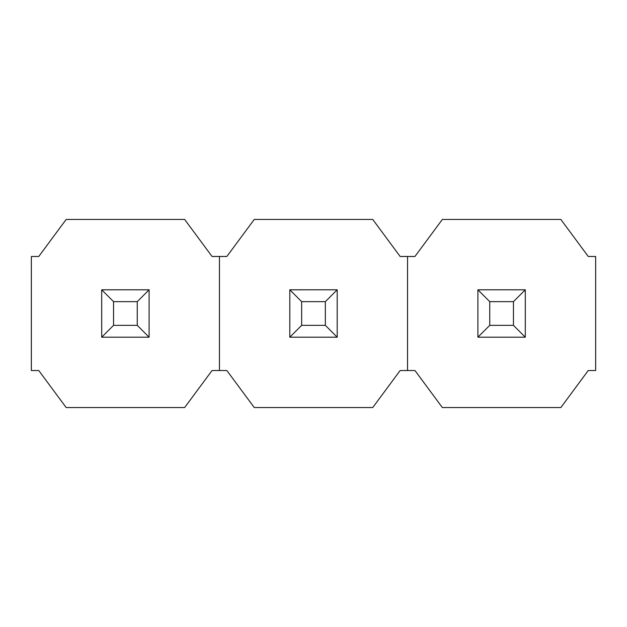<?xml version="1.0" encoding="UTF-8"?>
<svg xmlns="http://www.w3.org/2000/svg" width="627" height="627" viewBox="0 0 627 627"><rect width="100%" height="100%" fill="white"/><g stroke="black" fill="none" stroke-linecap="round" stroke-linejoin="round"><path stroke-width="0.94" d="M38.756 370.526L66.156 407.55L184.644 407.55L212.044 370.526L226.856 370.526L254.256 407.55L372.744 407.55L400.144 370.526L414.956 370.526L442.356 407.55L560.844 407.55L588.244 370.526L595.65 370.526L595.65 256.474L588.244 256.474L560.844 219.45L442.356 219.45L414.956 256.474L407.55 256.474L407.55 370.526L407.55 256.474L400.144 256.474L372.744 219.45L254.256 219.45L226.856 256.474L219.45 256.474L219.45 370.526L219.45 256.474L212.044 256.474L184.644 219.45L66.156 219.45L38.756 256.474L31.35 256.474L31.35 370.526L38.756 370.526M101.699 289.799L149.101 289.799L149.101 337.201L101.699 337.201L101.699 289.799L113.55 301.65L137.25 301.65L137.25 325.35L113.55 325.35L113.55 301.65M149.101 289.799L137.25 301.65M149.101 337.201L137.25 325.35M101.699 337.201L113.55 325.35M289.799 289.799L337.201 289.799L337.201 337.201L289.799 337.201L289.799 289.799L301.65 301.65L325.35 301.65L325.35 325.35L301.65 325.35L301.65 301.65M337.201 289.799L325.35 301.65M337.201 337.201L325.35 325.35M289.799 337.201L301.65 325.35M477.899 289.799L525.301 289.799L525.301 337.201L477.899 337.201L477.899 289.799L489.75 301.65L513.45 301.65L513.45 325.35L489.75 325.35L489.75 301.65M525.301 289.799L513.45 301.65M525.301 337.201L513.45 325.35M477.899 337.201L489.75 325.35"/></g></svg>
